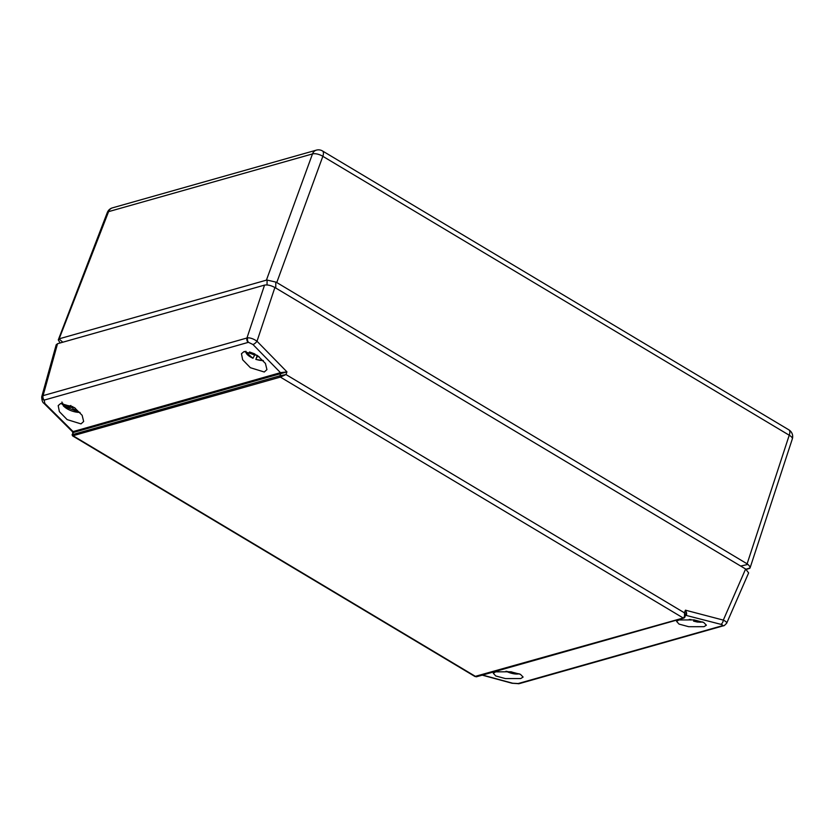 <?xml version="1.0" encoding="UTF-8"?>
<svg xmlns="http://www.w3.org/2000/svg" width="834" height="834" viewBox="0 0 834 834"><rect width="100%" height="100%" fill="white"/><g stroke="black" fill="none" stroke-linecap="round" stroke-linejoin="round"><path stroke-width="1.25" d="M59.683 338.667L266.411 280.151L312.489 153.925L108.587 211.638L59.099 338.948L62.811 342.221M740.686 566.057L747.931 564.42C750.193 566.609 750.683 567.975 749.391 568.486L746.221 569.393M276.763 282.538L747.118 563.826L789.235 435.223L322.841 156.312L276.763 282.538L275.804 282.08L275.741 288.011M267.036 284.947L267.089 280.068L266.411 280.151M747.931 564.42L747.118 563.826M60.131 342.972L58.276 339.918L59.099 338.948M792.3 438.997A7.808 7.808 0 0 0 788.891 429.864A7.808 3.388 -59.1 0 1 789.235 435.223A7.808 2.992 18.1 0 1 792.3 438.997L750.068 567.923L746.013 569.247M267.089 280.068L275.804 282.08M693.971 619.891L693.607 621.049A11.04 4.16 -160.4 0 0 702.374 621.903M689.478 619.401A11.04 4.16 -160.4 0 0 690.688 619.964L690.896 619.516M694.149 619.923L693.763 620.486M690.688 619.964L690.844 619.401M257.153 355.357A12.416 4.67 19.6 0 1 255.757 354.857A12.416 4.67 19.6 0 1 254.87 354.513M257.226 355.378L255.902 359.339A11.04 4.16 -160.4 0 0 263.19 360.497M246.04 351.333A11.04 4.16 -160.4 0 0 252.983 358.234L254.662 355.096L249.053 352.886L249.543 351.969L254.391 353.741M259.155 356.785L257.57 356.201L256.028 358.766M255.027 354.085L254.662 355.096M252.983 358.234L253.119 357.661M244.028 351.583L257.612 355.659L265.431 363.447L266.932 369.618L264.274 372.006L250.388 367.721L242.652 359.767L241.464 353.72L244.028 351.583M60.757 403.458L74.341 407.545L82.149 415.322L83.661 421.493L81.002 423.891L67.116 419.596L59.381 411.652L58.192 405.595L60.757 403.458M704.032 626.678L706.377 625.177L703.719 622.466L694.055 619.902L678.907 619.964L676.593 621.393L679.053 624.103L688.696 626.709L704.032 626.678M520.76 678.553L523.106 677.052L520.447 674.341L510.783 671.787L495.636 671.85L493.311 673.278L495.782 675.978L505.425 678.584L520.76 678.553M44.004 403.385L72.495 431.751L280.485 372.662L252.952 344.515L248.459 342.315L44.212 400.091L44.807 403.437A3.899 1.209 134.9 0 1 44.004 403.385C42.597 402.582 41.825 400.414 41.7 396.869L43.087 395.629L247.677 337.801C250.617 337.791 253.724 338.938 257.008 341.252L286.948 371.87L73.298 432.523L72.11 434.733L279.911 375.8L285.979 374.549L280.443 377.072A0.98 0.782 -102.9 0 1 280.016 375.78M248.105 342.378A3.899 3.19 -105.8 0 1 246.989 337.916L264.545 285.113L57.546 343.702L43.087 395.629A3.899 3.19 -105.8 0 0 44.212 400.091M519.238 683.619A3.899 2.846 -100.1 0 1 518.904 683.703L512.055 683.244A3.899 2.054 -74.8 0 0 512.681 683.234L518.185 683.536L722.369 625.719C723.078 625.291 722.567 624.822 720.826 624.322L685.673 615.284M723.902 625.688A3.899 3.19 -105.8 0 1 723.537 625.823L723.537 625.823A3.899 3.19 -105.8 0 1 722.088 625.823M41.7 396.869L56.201 344.776L57.546 343.702M264.545 285.113C267.526 284.603 270.977 285.405 274.886 287.501L257.008 341.252A3.899 1.293 -44.4 0 1 252.952 344.515M685.141 615.659C686.215 614.981 686.319 613.146 685.444 610.175L723.318 620.11L745.617 569.007L274.886 287.501M745.617 569.007L748.63 572.916L726.654 623.269L724.371 625.521A3.899 3.472 -114.4 0 1 722.369 625.719M720.826 624.322A3.899 1.97 104.7 0 0 723.318 620.11C726.539 621.695 727.436 622.935 725.987 623.842M280.724 373.809A0.98 0.782 -102 0 0 280.485 372.662L286.948 371.87L285.979 374.549L684.38 612.802C685.423 615.367 685.412 616.962 684.37 617.587A0.98 0.813 -109.1 0 1 683.296 617.984C684.433 617.316 684.797 615.596 684.38 612.802L685.444 610.175C686.82 612.875 687.018 614.543 686.017 615.179A0.98 0.824 -108 0 0 685.725 615.169A0.98 0.803 -105.8 0 1 685.902 615.221M685.819 614.929L683.797 618.088A0.98 0.803 -105.8 0 1 683.223 618.004L280.37 377.093A0.98 0.803 -105.8 0 1 279.911 375.8L280.631 373.841A0.98 0.803 -105.8 0 0 280.36 372.694M517.831 683.619A3.899 2.846 -100.1 0 0 518.904 683.703L519.645 683.536A3.899 3.19 -105.8 0 1 518.185 683.536M280.37 377.093L72.548 435.859L474.9 676.468L683.223 618.004M73.027 431.387A0.98 0.803 -105.8 0 1 73.298 432.523L72.704 434.451A0.98 0.803 -105.8 0 0 73.163 435.744M476.516 676.76A0.98 0.782 -102.9 0 1 475.933 676.676L73.09 435.765A0.98 0.813 -109.1 0 1 72.6 434.483M683.859 618.067A0.98 0.803 -105.8 0 1 683.797 618.088L476.579 676.749A0.98 0.803 -105.8 0 1 476.016 676.655M474.9 676.478L476.579 676.749M75.175 408.128L76.936 410.766L74.518 410.432L72.277 407.545L63.968 406.387A11.04 4.16 -160.4 0 0 79.918 412.371M62.759 403.208A11.04 4.16 -160.4 0 0 62.904 404.917L71.203 406.075L70.796 405.46M63.353 404.98L63.968 406.387L63.269 405.272M75.279 408.285L74.518 410.432M72.652 406.471L72.277 407.545M62.904 404.917L62.196 403.802M511.899 671.964L511.284 671.86M107.294 212.566A7.808 2.888 21.1 0 1 108.587 211.638A7.808 6.391 74.2 0 1 112.454 207.854A7.808 7.808 0 0 0 107.294 212.566L58.276 339.918M312.489 153.925A7.808 3.107 20.1 0 1 322.841 156.312A7.808 3.388 120.9 0 0 322.487 150.954A7.808 7.808 0 0 0 316.357 150.141A7.808 6.391 74.2 0 0 312.489 153.925M43.921 400.205A3.899 3.346 -120.4 0 1 42.513 395.879M248.459 342.315A3.899 2.961 -94.4 0 1 247.677 337.801M482.552 675.06L512.681 683.234M44.807 403.437L72.912 431.418A0.98 0.813 -109.9 0 1 73.204 432.554M506.196 671.276A11.04 4.16 -160.4 0 0 519.102 673.789M112.454 207.854L316.357 150.141M322.487 150.954L788.891 429.864M689.228 619.381L690.646 620.037M693.565 621.132L697.307 622.039L702.812 622.07M245.133 351.375L252.931 358.307M255.85 359.412L263.335 360.653M724.371 625.521L519.645 683.536M482.229 675.144L512.055 683.244M72.735 432.71L72.495 431.751M72.11 434.733L72.548 435.859M63.436 406.127L80.064 412.538M61.935 402.03L62.237 404.469M505.957 671.255L519.53 673.955"/></g></svg>
